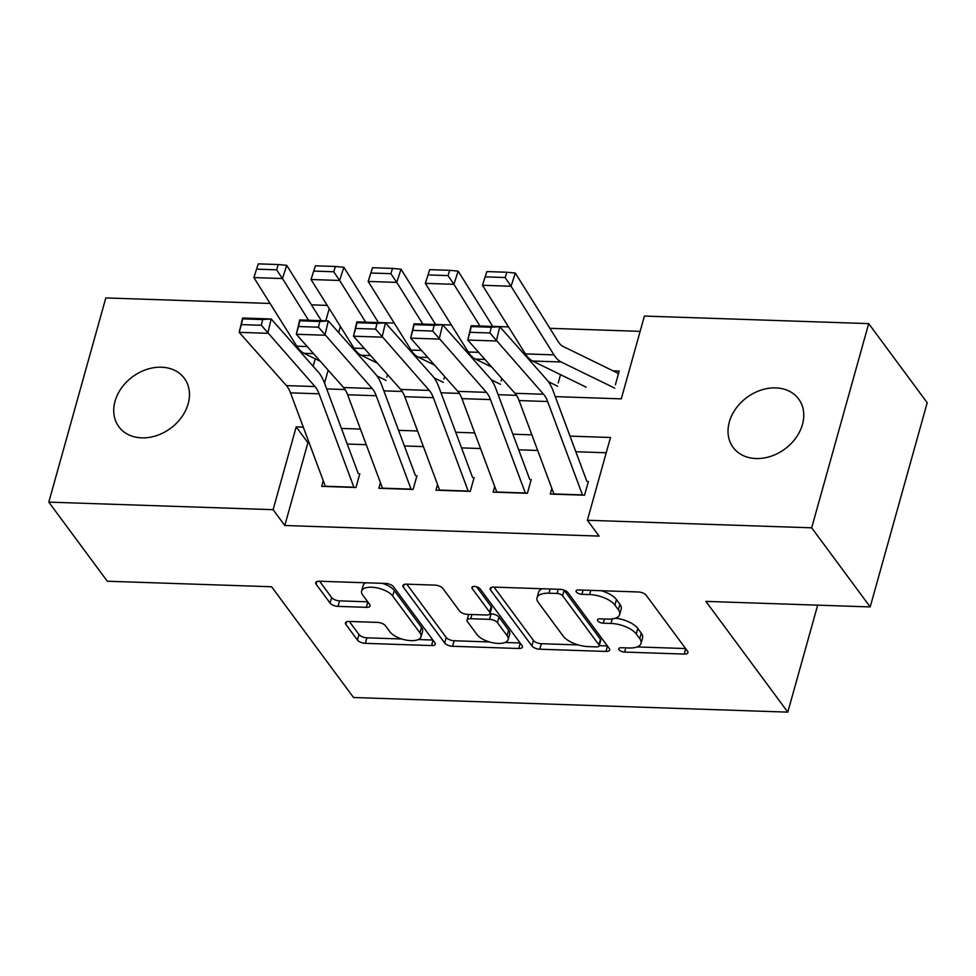 <?xml version="1.0" encoding="UTF-8"?>
<svg xmlns="http://www.w3.org/2000/svg" width="976" height="976" viewBox="0 0 976 976"><rect width="100%" height="100%" fill="white"/><g stroke="black" fill="none" stroke-linecap="round" stroke-linejoin="round"><path stroke-width="1.46" d="M619.089 649.76A4.368 1.903 -164.4 0 0 624.628 652.078L684.225 654.079A6.246 2.721 -164.4 0 0 687.946 652.651A6.246 2.721 -164.4 0 0 687.531 651.163L646.185 595.262A6.246 2.721 -164.4 0 0 638.28 591.968L578.683 589.955A4.368 1.903 -164.4 0 0 576.084 590.956A4.368 1.903 -164.4 0 0 576.365 592.005A4.368 1.903 -164.4 0 0 581.903 594.311L589.614 594.567A19.996 8.699 -164.4 0 1 614.917 605.108L618.357 609.768A19.996 8.699 -164.4 0 1 619.662 614.538A19.996 8.699 -164.4 0 1 607.755 619.101L600.045 618.845A4.368 1.903 -164.4 0 0 597.446 619.845A4.368 1.903 -164.4 0 0 597.727 620.882A4.368 1.903 -164.4 0 0 603.266 623.188L610.976 623.444A19.996 8.699 -164.4 0 1 636.279 633.997L639.719 638.646A19.996 8.699 -164.4 0 1 641.025 643.416A19.996 8.699 -164.4 0 1 629.117 647.979L621.407 647.722A4.368 1.903 -164.4 0 0 618.808 648.723A4.368 1.903 -164.4 0 0 619.089 649.76M161.455 367.208A40.736 32.013 143.5 0 1 184.342 378.31A40.736 32.013 143.5 0 1 181.658 417.118A40.736 32.013 143.5 0 1 141.727 437.858A40.736 32.013 143.5 0 1 118.852 426.756A40.736 32.013 143.5 0 1 121.524 387.948A40.736 32.013 143.5 0 1 161.455 367.208M775.761 387.899A40.736 32.013 143.5 0 1 798.649 399.001A40.736 32.013 143.5 0 1 795.965 437.797A40.736 32.013 143.5 0 1 756.034 458.537A40.736 32.013 143.5 0 1 733.147 447.447A40.736 32.013 143.5 0 1 735.831 408.639A40.736 32.013 143.5 0 1 775.761 387.899M349.152 621.444A6.246 2.721 -164.4 0 0 345.431 622.871A6.246 2.721 -164.4 0 0 345.833 624.359L357.436 640.049A6.246 2.721 -164.4 0 0 365.341 643.343L431.538 645.575A6.246 2.721 -164.4 0 0 435.247 644.148A6.246 2.721 -164.4 0 0 434.845 642.647L393.499 586.747A6.246 2.721 -164.4 0 0 385.593 583.453L319.396 581.232A6.246 2.721 -164.4 0 0 315.687 582.66A6.246 2.721 -164.4 0 0 316.09 584.148L330.108 603.095A6.246 2.721 -164.4 0 0 338.013 606.389L366.329 607.34A6.246 2.721 -164.4 0 0 370.05 605.913A6.246 2.721 -164.4 0 0 369.648 604.425L362.694 595.031A16.714 7.271 -164.4 0 1 361.608 591.041A16.714 7.271 -164.4 0 1 375.54 587.625A16.714 7.271 -164.4 0 1 392.706 596.031L419.924 632.838A16.714 7.271 -164.4 0 1 421.022 636.828A16.714 7.271 -164.4 0 1 407.09 640.244A16.714 7.271 -164.4 0 1 389.924 631.826L385.386 625.689A6.246 2.721 -164.4 0 0 377.48 622.395L349.152 621.444M555.283 396.634L621.285 398.855L644.404 316.065L868.689 323.617L927.2 402.722L870.189 606.926L705.892 601.387L787.803 712.126L353.507 697.498L271.596 586.759L107.311 581.232L48.8 502.128L105.811 297.936L270.084 303.463M870.189 606.926L811.678 527.821L587.381 520.269L610.5 437.48L570.008 436.126M309.111 442.762L307.904 442.726L284.797 525.503L599.093 536.092L587.381 520.269M284.797 525.503L273.097 509.679L48.8 502.128M531.883 645.917A6.246 2.721 -164.4 0 0 539.789 649.211L605.974 651.443A6.246 2.721 -164.4 0 0 609.695 650.016A6.246 2.721 -164.4 0 0 609.292 648.528L567.934 592.627A6.246 2.721 -164.4 0 0 560.029 589.333L493.844 587.101A6.246 2.721 -164.4 0 0 490.123 588.528A6.246 2.721 -164.4 0 0 490.538 590.016L531.883 645.917L533.421 640.402A6.246 2.721 -164.4 0 0 541.326 643.696L578.365 644.941M518.756 648.503L452.571 646.283A6.246 2.721 -164.4 0 1 444.666 642.989L403.308 587.088A6.246 2.721 -164.4 0 1 402.905 585.588A6.246 2.721 -164.4 0 1 406.626 584.16L434.954 585.124A6.246 2.721 -164.4 0 1 442.86 588.418L459.623 611.086A6.246 2.721 -164.4 0 0 467.528 614.38L486.316 615.014A6.246 2.721 -164.4 0 0 490.037 613.587A6.246 2.721 -164.4 0 0 489.635 612.098L472.177 588.491A4.368 1.903 -164.4 0 1 471.884 587.454A4.368 1.903 -164.4 0 1 475.532 586.552A4.368 1.903 -164.4 0 1 480.033 588.76L522.062 645.587A6.246 2.721 -164.4 0 1 522.477 647.076A6.246 2.721 -164.4 0 1 518.756 648.503L520.257 643.135M551.843 488.39L550.257 494.051L584.539 495.21L588.394 481.412M494.698 486.475L493.112 492.136L527.394 493.283L531.249 479.484M437.553 484.547L435.967 490.208L470.261 491.367L474.104 477.569M380.408 482.62L378.822 488.281L413.116 489.44L416.959 475.641M606.23 452.766L575.84 451.742M537.691 450.461L518.695 449.814M480.546 448.533L461.55 447.899M423.401 446.605L404.406 445.971M366.256 444.69L347.261 444.043M359.815 473.714L355.972 487.512L321.677 486.353L323.263 480.704M640.134 331.352L549.878 328.314M508.52 326.911L492.734 326.387L458.159 271.133L453.901 284.321L479.972 326.008M451.376 324.996L435.589 324.459M394.231 323.068L378.444 322.531M340.38 326.411L338.66 332.56M328.168 370.16L324.544 383.141L358.302 473.665M615.368 384.837L619.211 371.039L613.026 370.831M560.517 374.65L558.223 382.909M501.786 378.407L501.078 380.982M444.641 376.492L443.934 379.054M387.509 374.564L386.789 377.139M787.803 712.126L817.681 605.157M868.689 323.617L811.678 527.821M311.442 304.854L327.228 305.39M326.704 388.936L345.089 389.546M383.849 390.851L402.234 391.474M440.993 392.779L459.367 393.401M498.138 394.707L516.511 395.329M329.241 308.599L325.825 320.811M315.224 358.79L313.125 366.281M303.28 427.134L296.204 426.902L273.097 509.679M531.859 434.832L512.864 434.198M474.714 432.917L455.719 432.27M417.569 430.989L398.574 430.343M360.425 429.062L341.429 428.427M307.904 442.726L296.204 426.902M641.025 643.416L642.562 637.901A19.996 8.699 -164.4 0 0 641.256 633.131L639.719 638.646M615.514 618.162A19.996 8.699 -164.4 0 1 637.816 628.471L641.256 633.131M619.662 614.538L621.2 609.024A19.996 8.699 -164.4 0 0 619.894 604.254L618.357 609.768M601.24 590.724A19.996 8.699 -164.4 0 1 616.454 599.593L619.894 604.254M637.194 646.929L685.603 648.552M494.002 587.113L533.421 640.402M599.264 645.648L607.365 645.917M596.592 646.893A4.368 1.903 -164.4 0 0 599.191 645.892A4.368 1.903 -164.4 0 0 598.91 644.843L562.615 595.775A4.368 1.903 -164.4 0 0 557.076 593.469L548.939 593.201A19.996 8.699 -164.4 0 0 537.044 597.763A19.996 8.699 -164.4 0 0 538.349 602.534L563.152 636.071A19.996 8.699 -164.4 0 0 588.455 646.612L596.592 646.893M599.191 645.892L600.74 640.366A4.368 1.903 -164.4 0 0 600.447 639.329L598.91 644.843M564.055 590.138A4.368 1.903 -164.4 0 1 564.152 590.26L600.447 639.329M542.412 588.735A19.996 8.699 -164.4 0 0 538.581 592.237L537.044 597.763M520.135 642.977L505.08 642.476M489.488 641.952L454.108 640.756L452.571 646.283M406.785 584.173L446.203 637.462A6.246 2.721 -164.4 0 0 454.108 640.756M490.037 613.587L491.587 608.072A6.246 2.721 -164.4 0 0 491.172 606.572L476.52 586.771M477.032 634.607A16.714 7.271 -164.4 0 0 494.198 643.025A16.714 7.271 -164.4 0 0 508.13 639.609A16.714 7.271 -164.4 0 0 507.032 635.62L497.443 622.651A6.246 2.721 -164.4 0 0 489.537 619.357L470.749 618.723A6.246 2.721 -164.4 0 0 467.028 620.15A6.246 2.721 -164.4 0 0 467.431 621.639L477.032 634.607M508.13 639.609L509.667 634.095A16.714 7.271 -164.4 0 0 508.581 630.106L507.032 635.62M489.952 613.806L491.074 613.843A6.246 2.721 -164.4 0 1 498.98 617.137L508.581 630.106M468.651 614.416A6.246 2.721 -164.4 0 0 468.565 614.636L467.028 620.15M421.022 636.828L422.559 631.313A16.714 7.271 -164.4 0 0 421.473 627.324L419.924 632.838M382.348 583.343A16.714 7.271 -164.4 0 1 394.243 590.517L421.473 627.324M365.866 582.794A16.714 7.271 -164.4 0 0 363.145 585.515L361.608 591.041M319.555 581.232L331.645 597.568A6.246 2.721 -164.4 0 0 339.55 600.862L367.72 601.814M349.31 621.456L358.985 634.522A6.246 2.721 -164.4 0 0 366.891 637.816L401.819 638.999M418.301 639.548L432.917 640.049M618.418 373.893A22.277 9.784 91.9 0 0 616.625 372.588L563.03 346.419A31.818 13.981 -88.1 0 1 558.248 341.685L515.304 273.048L511.046 286.249L553.978 354.874A47.739 20.972 91.9 0 0 561.151 361.986L614.758 388.143M505.153 277.526L506.849 272.243L486.853 271.572L485.145 276.855L505.153 277.526L511.046 286.249L482.473 285.285L525.405 353.91A47.739 20.972 91.9 0 0 532.591 361.022L586.186 387.179M482.473 285.285L485.145 276.855M506.849 272.243L515.304 273.048M554.002 494.185A22.277 9.784 -88.1 0 1 553.904 493.941L519.073 400.55A31.818 13.981 91.9 0 0 514.986 393.304L467.76 340.038L471.188 325.716L499.761 326.667L546.987 379.932A47.739 20.972 -88.1 0 1 553.111 390.815L586.881 481.363M491.27 327.241L499.761 326.667L496.333 341.002L467.76 340.038L469.895 332.304L489.903 332.975L491.27 327.241L471.262 326.57L469.895 332.304M582.574 495.149A22.277 9.784 -88.1 0 1 582.477 494.893L547.646 401.514A31.818 13.981 91.9 0 0 543.559 394.255L489.903 332.975M471.262 326.57L471.188 325.716M525.503 354.081L522.953 352.824M548.427 381.738L557.613 386.215M448.008 275.598L449.704 270.328L429.708 269.644L428 274.927L448.008 275.598L453.901 284.321L425.329 283.357L468.26 351.994A47.739 20.972 91.9 0 0 475.446 359.095L491.697 367.025M425.329 283.357L428 274.927M449.704 270.328L458.159 271.133M468.358 352.153L465.808 350.909M435.613 324.508L401.026 269.205L396.756 282.393L422.828 324.081M491.282 379.81L500.468 384.3M390.864 273.67L392.559 268.4L372.564 267.729L370.856 272.999L390.864 273.67L396.756 282.393L368.184 281.43L411.116 350.067A47.739 20.972 91.9 0 0 418.301 357.167L434.552 365.109M368.184 281.43L370.856 272.999M392.559 268.4L401.026 269.205M411.213 350.225L408.663 348.981M378.468 322.592L343.881 267.278L339.611 280.466L365.695 322.153M434.137 377.895L443.324 382.372M333.719 271.755L335.427 266.472L315.419 265.801L313.711 271.072L333.719 271.755L339.611 280.466L311.039 279.514L353.971 348.139A47.739 20.972 91.9 0 0 361.157 355.252L377.407 363.182M311.039 279.514L313.711 271.072M335.427 266.472L343.881 267.278M354.081 348.298L351.519 347.053M321.336 320.665L286.737 265.35L282.467 278.55L308.55 320.238M376.992 375.967L386.179 380.445M276.574 269.827L278.282 264.545L258.274 263.874L256.566 269.156L276.574 269.827L282.467 278.55L253.894 277.587L296.826 346.212A47.739 20.972 91.9 0 0 304.012 353.324L320.262 361.254M253.894 277.587L256.566 269.156M278.282 264.545L286.737 265.35M496.857 492.258A22.277 9.784 -88.1 0 1 496.76 492.014L461.929 398.623A31.818 13.981 91.9 0 0 457.842 391.376L410.615 338.123L414.044 323.788L442.616 324.752L489.842 378.005A47.739 20.972 -88.1 0 1 495.967 388.887L529.736 479.436M434.125 325.313L442.616 324.752L439.188 339.075L410.615 338.123L412.75 330.376L432.758 331.047L434.125 325.313L414.117 324.642L412.75 330.376M525.43 493.222A22.277 9.784 -88.1 0 1 525.332 492.978L490.501 399.587A31.818 13.981 91.9 0 0 486.414 392.34L432.758 331.047M414.117 324.642L414.044 323.788M439.712 490.33A22.277 9.784 -88.1 0 1 439.615 490.086L404.784 396.707A31.818 13.981 91.9 0 0 400.709 389.448L353.471 336.195L356.899 321.86L385.471 322.824L432.697 376.077A47.739 20.972 -88.1 0 1 438.822 386.96L472.591 477.508M376.98 323.398L385.471 322.824L382.043 337.159L353.471 336.195L355.606 328.448L375.614 329.132L376.98 323.398L356.972 322.727L355.606 328.448M468.285 491.294A22.277 9.784 -88.1 0 1 468.187 491.05L433.356 397.671A31.818 13.981 91.9 0 0 429.269 390.412L375.614 329.132M356.972 322.727L356.899 321.86M382.568 488.403A22.277 9.784 -88.1 0 1 382.47 488.159L347.639 394.78A31.818 13.981 91.9 0 0 343.564 387.521L296.326 334.268L299.754 319.933L328.326 320.897L375.553 374.15A47.739 20.972 -88.1 0 1 381.677 385.032L415.447 475.593M319.835 321.47L328.326 320.897L324.898 335.232L296.326 334.268L298.461 326.533L318.469 327.204L319.835 321.47L299.827 320.799L298.461 326.533M411.14 489.366A22.277 9.784 -88.1 0 1 411.042 489.122L376.211 395.744A31.818 13.981 91.9 0 0 372.137 388.485L318.469 327.204M299.827 320.799L299.754 319.933M325.423 486.487A22.277 9.784 -88.1 0 1 325.325 486.243L290.494 392.852A31.818 13.981 91.9 0 0 286.419 385.605L239.181 332.34L242.609 318.017L271.182 318.981L318.408 372.234A47.739 20.972 -88.1 0 1 324.532 383.117M262.69 319.542L271.182 318.981L267.753 333.304L239.181 332.34L241.316 324.605L261.324 325.276L262.69 319.542L242.682 318.871L241.316 324.605M353.995 487.451A22.277 9.784 -88.1 0 1 353.898 487.195L319.067 393.816A31.818 13.981 91.9 0 0 314.992 386.557L261.324 325.276M242.682 318.871L242.609 318.017M625.799 647.869L624.628 652.078M583.075 590.102L581.903 594.311M604.437 618.991L603.266 623.188M637.816 628.471L636.279 633.997M612.245 618.906L610.976 623.444M616.454 599.593L614.917 605.108M590.785 590.37L589.614 594.567M685.725 648.711L684.225 654.079M491.245 587.467L490.538 590.016M607.475 646.075L605.974 651.443M541.326 643.696L539.789 649.211M564.152 590.26L562.615 595.775M558.248 589.272L557.076 593.469M550.122 589.004L548.939 593.201M446.203 637.462L444.666 642.989M404.027 584.526L403.308 587.088M491.172 606.572L489.635 612.098M472.677 586.71L472.177 588.491M498.98 617.137L497.443 622.651M491.074 613.843L489.537 619.357M471.92 614.526L470.749 618.723M394.243 590.517L392.706 596.031M367.83 601.972L366.329 607.34M339.55 600.862L338.013 606.389M331.645 597.568L330.108 603.095M316.797 581.586L316.09 584.148M433.027 640.207L431.538 645.575M366.891 637.816L365.341 643.343M358.985 634.522L357.436 640.049M346.553 621.81L345.833 624.359M553.978 354.874L525.405 353.91M561.151 361.986L532.591 361.022M519.073 400.55L547.646 401.514M514.986 393.304L543.559 394.255M553.904 493.941L582.477 494.893M478.667 352.336L468.26 351.994M484.938 359.412L475.446 359.095M421.522 350.421L411.116 350.067M427.805 357.484L418.301 357.167M364.377 348.493L353.971 348.139M370.66 355.569L361.157 355.252M307.233 346.565L296.826 346.212M313.516 353.641L304.012 353.324M461.929 398.623L490.501 399.587M457.842 391.376L486.414 392.34M496.76 492.014L525.332 492.978M404.784 396.707L433.356 397.671M400.709 389.448L429.269 390.412M439.615 490.086L468.187 491.05M347.639 394.78L376.211 395.744M343.564 387.521L372.137 388.485M382.47 488.159L411.042 489.122M290.494 392.852L319.067 393.816M286.419 385.605L314.992 386.557M325.325 486.243L353.898 487.195"/></g></svg>
